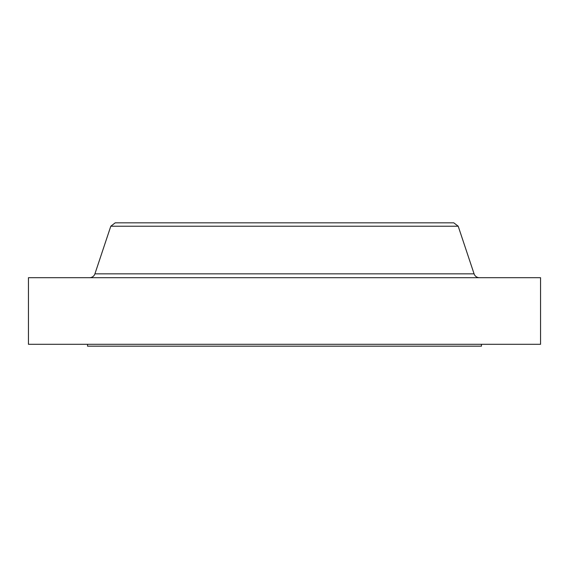 <?xml version="1.0" encoding="UTF-8"?>
<svg xmlns="http://www.w3.org/2000/svg" width="569" height="569" viewBox="0 0 569 569"><rect width="100%" height="100%" fill="white"/><g stroke="black" fill="none" stroke-linecap="round" stroke-linejoin="round"><path stroke-width="0.85" d="M479.418 277.7A5.626 5.626 0 0 1 474.084 273.853L458.201 226.22L453.792 222.835L115.208 222.835L110.799 226.22L458.201 226.22L110.799 226.22L94.916 273.853L474.084 273.853A5.626 5.626 0 0 0 479.418 277.7M481.459 346.165L481.459 344.295L481.459 346.165L87.541 346.165L481.459 346.165M87.541 344.295L87.541 346.165L87.541 344.295M540.55 344.295L540.55 277.7L28.45 277.7L28.45 344.295L540.55 344.295L540.55 277.7L28.45 277.7L28.45 344.295L540.55 344.295M458.201 226.22L474.084 273.853L94.916 273.853L110.799 226.22L115.208 222.835L453.792 222.835L458.201 226.22M450.079 222.835L452.511 222.835M204.918 222.835L219.897 222.835M122.947 222.835L128.53 222.835M116.489 222.835L118.921 222.835M89.582 277.7A5.626 5.626 0 0 0 94.916 273.853"/></g></svg>
